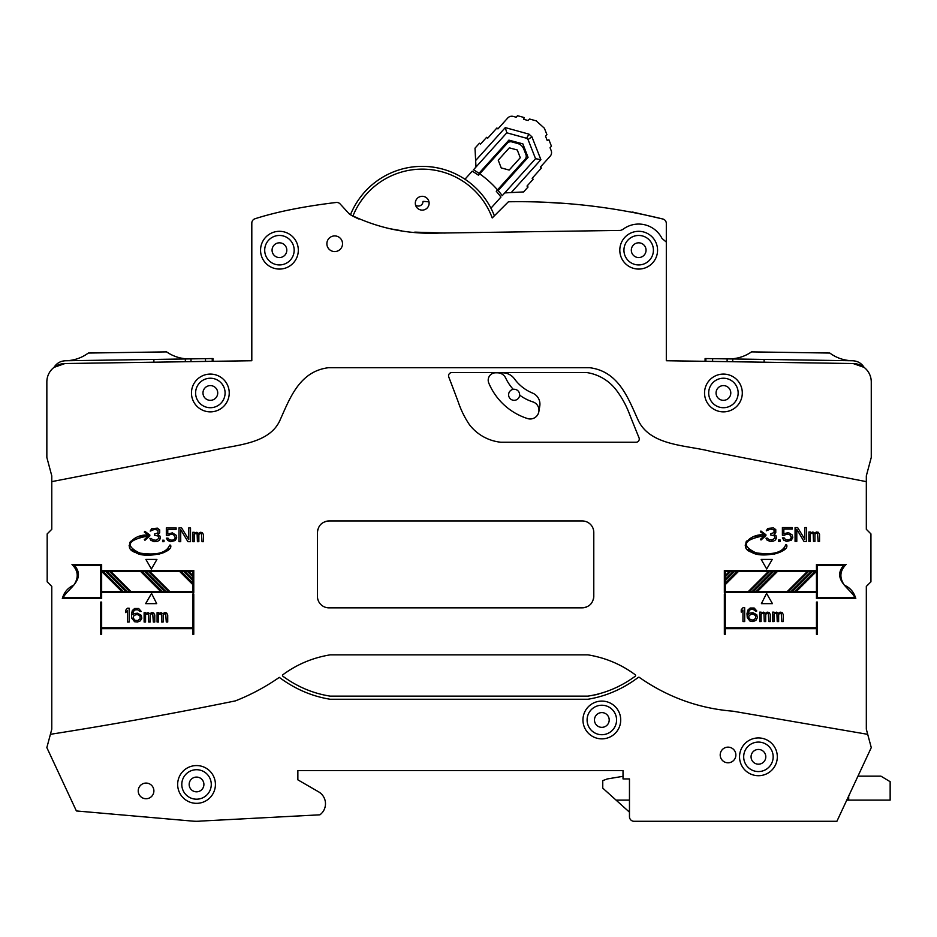 <?xml version="1.0" encoding="UTF-8"?>
<svg xmlns="http://www.w3.org/2000/svg" width="937" height="937" viewBox="0 0 937 937"><rect width="100%" height="100%" fill="white"/><g stroke="black" fill="none" stroke-linecap="round" stroke-linejoin="round"><path stroke-width="1.41" d="M50.411 734.315C112.417 724.57 174.083 713.432 235.386 700.888C250.882 694.797 265.522 686.95 279.296 677.369C294.909 688.988 311.857 696.285 330.152 699.248L587.956 699.248C606.087 696.25 622.871 688.953 638.308 677.381L638.917 677.158A1.405 1.405 0 0 1 639.28 677.357C667.706 697.187 698.932 708.466 732.968 711.195L867.709 734.339L866.327 729.185L866.327 586.41L866.327 729.185L871.269 747.609L836.905 821.292L634.08 821.292A4.603 4.603 0 0 1 629.465 816.689L629.465 778.928L623.023 778.928L623.023 770.636L297.861 770.636L297.861 779.842L318.615 791.835A13.762 13.762 0 0 1 319.904 814.815L201.35 821.035A46.054 46.054 0 0 1 192.518 821.105L76.389 810.95L46.85 747.609L51.781 729.185L51.781 586.41L47.178 581.807L47.178 533.903L51.781 529.3L51.781 475.879L46.85 457.455L46.85 381.956A18.424 18.424 0 0 1 53.995 367.386A13.821 13.821 31.4 0 1 54.077 367.245A13.821 13.821 31.4 0 0 53.995 367.386C56.712 363.158 60.577 360.944 65.59 360.757A39.143 39.143 -92.1 0 0 88.301 353.05A39.143 39.143 -91.4 0 1 65.508 360.757L213.027 358.543L213.039 360.136M153.902 362.197L153.867 359.433L65.59 360.757A13.821 13.821 31.4 0 0 65.332 360.768A13.821 13.821 31.4 0 1 65.578 360.757L189.087 358.906M64.993 363.533L53.995 367.386A18.424 18.424 0 0 0 46.85 381.956A18.424 18.424 0 0 1 64.993 363.533L251.807 360.733L213.05 361.307L251.807 360.733L251.807 223.147A4.603 4.603 0 0 1 254.981 218.766C275.49 212.16 301.257 206.878 332.284 202.954L336.16 202.474A4.603 4.603 0 0 1 340.119 203.938L349.606 214.292A101.196 101.196 0 0 0 350.461 214.784L352.898 216.142A74.609 74.609 0 0 1 492.218 217.946L508.393 201.783C560.724 200.869 612.283 206.62 663.045 219.059L632.639 212.067M189.52 358.894A39.143 39.143 89.7 0 1 166.599 351.879A39.143 39.143 90.4 0 0 189.567 358.894M539.935 404.14A11.97 11.97 0 0 0 532.509 393.06A41.907 41.907 0 0 1 514.483 378.899A14.734 14.734 0 0 0 502.56 372.809L495.568 372.809A7.367 7.367 0 0 0 488.774 383.034A62.638 62.638 0 0 0 527.566 418.57A8.749 8.749 0 0 0 538.845 411.671L539.771 406.108A11.97 11.97 0 0 0 532.509 393.06M340.119 203.938L349.606 214.292A90.526 90.526 0 0 0 350.087 214.573C378.208 228.312 408.052 234.473 439.594 233.067L620.517 230.408A34.528 34.528 0 0 1 622.613 229.588A26.119 26.119 0 0 1 662.026 238.466L666.312 242.062L666.312 360.733L705.057 361.307L705.104 358.543L728.553 358.894A39.143 39.143 -90.5 0 0 751.521 351.879L829.819 353.05A39.143 39.143 92.2 0 0 852.6 360.757M705.104 358.543L705.912 358.555L705.104 358.625M863.961 367.128L864.113 367.386A18.424 18.424 0 0 1 871.269 381.956L871.269 457.443L866.327 475.867L866.327 529.3L866.327 475.867L871.269 457.443L871.269 381.956A18.424 18.424 0 0 0 853.115 363.533L864.113 367.386C861.408 363.158 857.542 360.944 852.529 360.757L705.901 358.555L705.866 361.319M51.781 529.3L51.781 480.681M213.05 361.307L213.015 358.543L212.219 358.555L213.015 358.543L213.027 359.808M629.465 816.689L629.465 812.18L629.465 816.689M192.518 821.105L109.032 813.808M497.512 189.883A101.325 101.325 0 0 0 479.721 173.86L507.257 143.267A4.603 4.603 0 0 1 511.907 141.92L517.622 143.49A9.206 9.206 0 0 1 523.748 149.006L525.915 154.535A4.603 4.603 0 0 1 525.06 159.302L496.27 191.265A99.486 99.486 0 0 1 500.967 197.063L490.941 208.201A77.373 77.373 0 0 1 494.373 215.803L496.282 213.894M414.423 166.763A77.373 77.373 0 0 1 464.951 179.248L472.213 171.178A99.486 99.486 0 0 1 478.479 175.231L479.721 173.86M623.023 770.636L297.861 770.636L297.861 779.842L318.615 791.835M732.968 711.195L867.709 734.339L871.269 747.609M720.202 754.976A7.824 7.824 0 0 0 728.026 762.8A7.824 7.824 0 0 0 735.861 754.976A7.824 7.824 0 0 0 728.026 747.14A7.824 7.824 0 0 0 720.202 754.976M177.655 784.456A18.881 18.881 0 0 0 196.536 803.337A18.881 18.881 0 0 0 215.416 784.456A18.881 18.881 0 0 0 196.536 765.564A18.881 18.881 0 0 0 177.655 784.456M620.716 719.967A18.881 18.881 0 0 0 601.835 701.087A18.881 18.881 0 0 0 582.955 719.967A18.881 18.881 0 0 0 601.835 738.86A18.881 18.881 0 0 0 620.716 719.967M739.539 756.815A18.881 18.881 0 0 0 758.431 775.707A18.881 18.881 0 0 0 777.312 756.815A18.881 18.881 0 0 0 758.431 737.934A18.881 18.881 0 0 0 739.539 756.815M138.231 790.898A7.824 7.824 0 0 0 146.055 798.734A7.824 7.824 0 0 0 153.891 790.898A7.824 7.824 0 0 0 146.055 783.074A7.824 7.824 0 0 0 138.231 790.898M866.327 529.3L870.941 533.903L870.941 581.807L866.327 586.41M51.781 729.185L51.781 586.41M810.318 534.055L810.318 541.41L808.877 541.41L808.877 531.993L810.318 531.993L810.318 532.884L812.918 531.993L814.64 533.176L816.361 531.993L818.376 532.298L819.535 534.348L819.535 541.41L818.095 541.41L817.521 533.469L816.08 533.176L814.932 534.348L814.932 541.41L813.492 541.41L813.199 533.762L811.758 533.176L810.318 534.055M796.79 529.358L796.79 541.41L795.068 541.41L795.068 527.59L797.656 527.59L804.848 539.349L804.848 527.59L806.581 527.59L806.581 541.41L803.993 541.41L796.79 529.358M784.41 535.238L786.717 534.055L789.598 534.348L791.32 537.288L790.465 539.056L788.439 539.935L785.569 539.642L784.128 537.873L782.395 537.873L783.836 540.227L786.717 541.41L791.32 540.227L792.761 537.58L792.187 534.933L788.439 532.591L783.836 533.762L783.836 529.054L792.187 529.054L792.187 527.59L782.395 527.59L782.395 535.238L784.41 535.238M780.099 539.935L780.099 541.41L778.659 541.41L778.659 539.935L780.099 539.935M775.496 539.935L776.351 538.178L776.07 535.823L774.056 534.348L775.777 532.591L775.777 529.651L773.482 527.882L767.719 528.468L766.279 530.822L770.601 529.054L774.056 529.944L774.056 532.591L770.601 533.762L770.601 534.933L774.337 535.823L774.911 538.178L772.041 539.935L768.867 539.642L767.426 538.178L765.997 538.178L766.853 539.935L770.027 541.41L773.482 541.117L775.496 539.935M774.044 614.203L774.044 621.559L772.603 621.559L772.603 612.154L774.044 612.154L774.044 613.032L776.632 612.154L778.366 613.325L780.088 612.154L782.102 612.447L783.262 614.496L783.262 621.559L781.821 621.559L781.247 613.618L779.807 613.325L778.647 614.496L778.647 621.559L777.218 621.559L776.925 613.911L775.485 613.325L774.044 614.203M761.09 614.203L761.09 621.559L759.649 621.559L759.649 612.154L761.09 612.154L761.09 613.032L763.678 612.154L765.412 613.325L767.134 612.154L769.148 612.447L770.308 614.496L770.308 621.559L768.867 621.559L768.293 613.618L766.853 613.325L765.693 614.496L765.693 621.559L764.264 621.559L763.971 613.911L762.531 613.325L761.09 614.203M756.78 614.789L753.032 612.739L750.15 613.032L748.429 614.203L749.003 610.971L750.443 609.507L753.032 609.214L755.339 610.971L756.78 610.971L754.18 608.031L750.15 608.031L747.855 610.092L746.988 613.618L747.281 617.729L750.15 621.266L753.032 621.559L755.913 620.376L757.354 617.729L756.78 614.789M744.681 607.738L744.681 621.559L742.959 621.559L742.959 610.092L741.226 612.154L741.226 609.8L742.959 607.738L744.681 607.738M765.916 535.648L765.904 534.722L760.926 531.033L760.375 531.783L764.393 534.758C748.558 533.657 738.016 548.297 751.79 552.28C760.938 558.686 790.032 552.514 786.623 544.854L785.71 544.854C782.629 552.654 772.638 555.29 755.737 552.771C740.722 545.264 743.65 539.56 764.522 535.659L760.411 539.314L761.02 540.005L765.916 535.648L761.02 540.005M158.517 614.672L158.517 622.027L157.076 622.027L157.076 612.622L158.517 612.622L158.517 613.501L161.105 612.622L162.827 613.794L164.561 612.622L166.575 612.915L167.723 614.977L167.723 622.027L166.282 622.027L165.708 614.086L164.268 613.794L163.12 614.977L163.12 622.027L161.679 622.027L161.398 614.379L159.958 613.794L158.517 614.672M145.563 614.672L145.563 622.027L144.122 622.027L144.122 612.622L145.563 612.622L145.563 613.501L148.151 612.622L149.885 613.794L151.607 612.622L153.621 612.915L154.769 614.977L154.769 622.027L153.328 622.027L152.754 614.086L151.314 613.794L150.166 614.977L150.166 622.027L148.725 622.027L148.444 614.379L147.004 613.794L145.563 614.672M141.241 615.269L137.505 613.208L134.623 613.501L132.89 614.672L133.476 611.439L134.916 609.975L137.505 609.682L139.8 611.439L141.241 611.439L138.653 608.5L134.623 608.5L132.316 610.561L131.461 614.086L131.742 618.209L134.623 621.735L137.505 622.027L140.374 620.844L141.815 618.209L141.241 615.269M129.154 608.207L129.154 622.027L127.432 622.027L127.432 610.561L125.699 612.622L125.699 610.268L127.432 608.207L129.154 608.207M194.252 534.336L194.252 541.691L192.811 541.691L192.811 532.286L194.252 532.286L194.252 533.165L196.84 532.286L198.574 533.458L200.295 532.286L202.31 532.579L203.47 534.629L203.47 541.691L202.029 541.691L201.455 533.75L200.014 533.458L198.855 534.629L198.855 541.691L197.426 541.691L197.133 534.043L195.692 533.458L194.252 534.336M180.724 529.639L180.724 541.691L179.002 541.691L179.002 527.871L181.591 527.871L188.782 539.63L188.782 527.871L190.516 527.871L190.516 541.691L187.927 541.691L180.724 529.639M168.344 535.519L170.651 534.336L173.532 534.629L175.254 537.569L174.387 539.337L172.373 540.216L169.503 539.923L168.063 538.166L166.329 538.166L167.77 540.508L170.651 541.691L175.254 540.508L176.695 537.861L176.121 535.226L172.373 532.872L167.77 534.043L167.77 529.346L176.121 529.346L176.121 527.871L166.329 527.871L166.329 535.519L168.344 535.519M164.034 540.216L164.034 541.691L162.593 541.691L162.593 540.216L164.034 540.216M159.419 540.216L160.286 538.459L160.004 536.105L157.99 534.629L159.712 532.872L159.712 529.932L157.404 528.163L151.653 528.749L150.213 531.103L154.535 529.346L157.99 530.225L157.99 532.872L154.535 534.043L154.535 535.226L158.271 536.105L158.845 538.459L155.975 540.216L152.801 539.923L151.361 538.459L149.92 538.459L150.787 540.216L153.961 541.691L157.404 541.399L159.419 540.216M149.838 535.929L149.838 535.015L144.86 531.314L144.31 532.064L148.327 535.039C132.48 533.938 121.951 548.578 135.724 552.561C144.872 558.967 173.966 552.795 170.557 545.147L169.632 545.147C166.552 552.935 156.561 555.571 139.66 553.053C124.656 545.545 127.584 539.841 148.456 535.941L144.333 539.595L144.954 540.286L149.838 535.929L144.954 540.286M816.455 627.767L816.455 602.069L817.38 602.069L817.38 634.302L816.455 634.302L816.455 628.692L725.261 628.692L725.261 634.302L724.348 634.302L724.348 593.964L725.261 593.964L725.261 627.767L816.455 627.767M772.451 603.639L761.394 603.639L766.571 593.449L772.451 603.639M761.184 559.424L772.24 559.424L766.712 568.993L761.184 559.424M816.455 570.469L816.455 564.484L846.123 564.484C839.821 570.727 839.224 577.614 844.331 585.168C850.175 587.733 853.994 592.196 855.797 598.567L816.455 598.567L816.455 592.582L724.348 592.582L724.348 570.469L816.455 570.469M100.739 602.069L101.653 602.069L101.653 627.767L192.846 627.767L192.846 593.964L193.772 593.964L193.772 634.302L192.846 634.302L192.846 628.692L101.653 628.692L101.653 634.302L100.739 634.302L100.739 602.069M156.713 603.639L151.548 593.449L145.668 603.639L156.713 603.639M145.879 559.424L151.407 568.993L156.924 559.424L145.879 559.424M71.997 564.484L101.653 564.484L101.653 570.469L193.772 570.469L193.772 592.582L101.653 592.582L101.653 598.567L62.322 598.567C64.126 592.196 67.944 587.733 73.777 585.168C78.884 577.614 78.298 570.727 71.997 564.484M458.263 402.032A94.414 94.414 0 0 0 469.46 424.719A45.597 45.597 0 0 0 500.908 442.252L636 442.252A3.244 3.244 0 0 0 639.011 437.743A1839.963 1839.963 0 0 1 628.961 412.737A94.414 94.414 0 0 0 616.277 390.073A45.597 45.597 0 0 0 586.96 372.586L451.775 372.586A3.244 3.244 0 0 0 448.788 377.061A1839.963 1839.963 0 0 1 458.263 402.032M587.956 654.858L330.152 654.858L587.956 654.858C605.431 657.739 621.172 664.356 635.181 674.722A0.925 0.925 0 0 1 635.181 676.28C620.739 686.833 605.009 693.45 587.956 696.132L598.204 694.305M593.789 596.319C593.109 603.323 589.256 607.164 582.228 607.844L328.875 607.855A11.513 11.513 0 0 1 317.444 596.342L317.444 532.485C318.123 525.481 321.977 521.64 329.004 520.96L582.334 520.96A11.513 11.513 0 0 1 593.789 532.462L593.789 596.319A11.513 11.513 0 0 1 593.332 599.539M852.518 360.757A39.143 39.143 91.4 0 1 829.819 353.05L751.521 351.879A39.143 39.143 -89.6 0 1 728.588 358.894L852.553 360.757M251.807 223.147L251.807 360.733M254.981 218.766C275.49 212.16 301.257 206.878 332.284 202.954C301.257 206.878 275.49 212.16 254.981 218.766C275.49 212.16 301.257 206.878 332.284 202.954L336.16 202.474M666.312 360.733L853.115 363.533M866.327 481.641L711.651 451.611C686.903 444.97 650.571 446.246 638.261 420.408C628.376 398.857 618.982 371.439 589.76 367.726L328.36 367.726C299.653 371.345 289.931 398.084 280.374 419.354C269.938 444.665 234.836 444.794 211.071 450.709L51.781 481.63M191.464 392.966A18.881 18.881 0 0 0 210.356 411.858A18.881 18.881 0 0 0 229.237 392.966A18.881 18.881 0 0 0 210.356 374.086A18.881 18.881 0 0 0 191.464 392.966M260.556 250.191A18.881 18.881 0 0 0 279.437 269.071A18.881 18.881 0 0 0 298.317 250.191A18.881 18.881 0 0 0 279.437 231.31A18.881 18.881 0 0 0 260.556 250.191M619.802 250.191A18.881 18.881 0 0 0 638.683 269.071A18.881 18.881 0 0 0 657.563 250.191A18.881 18.881 0 0 0 638.683 231.31A18.881 18.881 0 0 0 619.802 250.191M326.872 243.749A7.824 7.824 0 0 0 334.708 251.573A7.824 7.824 0 0 0 342.532 243.749A7.824 7.824 0 0 0 334.708 235.913A7.824 7.824 0 0 0 326.872 243.749M742.303 392.966A18.881 18.881 0 0 0 723.423 374.086A18.881 18.881 0 0 0 704.542 392.966A18.881 18.881 0 0 0 723.423 411.858A18.881 18.881 0 0 0 742.303 392.966M185.339 361.729L185.35 358.965L153.867 359.433M212.254 361.319L212.219 358.555L185.292 358.965M166.599 351.879L88.301 353.05M492.218 217.946L493.295 216.88M494.057 216.119L494.373 215.803A77.373 77.373 0 0 0 350.461 214.784L350.461 214.784M663.045 219.059A4.603 4.603 0 0 1 666.312 223.463L666.312 242.062M764.123 359.433L764.088 362.197M445.204 233.067L414.763 232.13M401.294 230.678L388.293 228.452M358.414 218.895L352.898 216.142M429.123 203.212A6.91 6.91 0 0 0 422.212 196.301A6.91 6.91 0 0 0 415.302 203.212A6.91 6.91 0 0 0 422.212 210.122A6.91 6.91 0 0 0 429.123 203.212M559.448 203.177L548.941 202.486M556.086 202.931L559.155 203.153M755.62 615.679L755.62 618.326L753.325 620.083L750.443 619.79L748.71 617.436L749.003 615.679L751.31 614.203L753.325 614.203L755.62 615.679M745.899 542.207L746.707 541.047M753.957 536.573L760.938 535.015M784.972 548.813L781.47 551.542M780.041 552.268L774.032 554.177M761.406 554.751L747.363 549.387M745.934 547.571L745.184 545.135M140.093 616.148L140.093 618.795L137.786 620.552L134.916 620.259L133.183 617.916L133.476 616.148L135.771 614.672L137.786 614.672L140.093 616.148M129.821 542.488L130.641 541.328M137.891 536.866L144.872 535.296M168.906 549.094L165.404 551.823M163.975 552.549L157.966 554.458M145.34 555.032L131.297 549.668M129.856 547.852L129.119 545.416M843.628 565.409C831.412 579.804 851.124 589.15 854.872 597.642L817.38 597.642L817.38 565.409L843.628 565.409M796.192 591.657L816.455 571.394L816.455 591.657L796.192 591.657M792.315 591.657L812.578 571.394L815.155 571.394L794.892 591.657L792.315 591.657M729.408 571.394L725.261 575.541L725.261 571.394L729.408 571.394M733.296 571.394L725.261 579.417L725.261 576.841L730.719 571.394L733.296 571.394M737.173 571.394L725.261 583.306L725.261 580.717L734.596 571.394L737.173 571.394M768.469 571.394L748.206 591.657L725.261 591.657L725.261 584.653L738.532 571.394L768.469 571.394M772.346 571.394L752.083 591.657L749.506 591.657L769.769 571.394L772.346 571.394M776.246 571.394L755.983 591.657L753.407 591.657L773.669 571.394L776.246 571.394M807.389 571.394L787.127 591.657L757.283 591.657L777.546 571.394L807.389 571.394M811.278 571.394L791.015 591.657L788.427 591.657L808.69 571.394L811.278 571.394M100.739 565.409L74.48 565.409C86.708 579.804 66.995 589.15 63.247 597.642L100.739 597.642L100.739 565.409M101.653 591.657L121.927 591.657L101.653 571.394L101.653 591.657M123.227 591.657L125.804 591.657L105.541 571.394L102.965 571.394L123.227 591.657M192.846 571.394L188.7 571.394L192.846 575.541L192.846 571.394M187.4 571.394L184.823 571.394L192.846 579.417L192.846 576.841L187.4 571.394M183.523 571.394L180.946 571.394L192.846 583.306L192.846 580.717L183.523 571.394M179.588 571.394L149.651 571.394L169.913 591.657L192.846 591.657L192.846 584.653L179.588 571.394M148.351 571.394L145.762 571.394L166.036 591.657L168.613 591.657L148.351 571.394M144.45 571.394L141.874 571.394L162.136 591.657L164.713 591.657L144.45 571.394M140.573 571.394L110.718 571.394L130.993 591.657L160.836 591.657L140.573 571.394M109.418 571.394L106.841 571.394L127.104 591.657L129.681 591.657L109.418 571.394M495.568 372.809A7.367 7.367 0 0 0 488.2 380.188A7.367 7.367 0 0 1 495.568 372.809A7.367 7.367 0 0 0 488.2 380.188M527.566 418.57A8.749 8.749 0 0 0 538.962 410.23A8.749 8.749 0 0 0 532.872 401.891A45.14 45.14 0 0 1 519.648 395.121M587.956 696.132L330.152 696.132C313.099 693.45 297.357 686.821 282.927 676.268A0.925 0.925 0 0 1 282.927 674.71C296.947 664.368 312.689 657.739 330.152 654.858M324.752 521.768A11.513 11.513 0 0 1 329.063 520.972L582.369 520.96M590.978 603.85A11.513 11.513 0 0 1 589.08 605.607M586.492 607.035A11.513 11.513 0 0 1 582.182 607.832L328.864 607.855M317.444 532.485A11.513 11.513 0 0 1 317.912 529.264M320.255 524.954A11.513 11.513 0 0 1 322.164 523.197M415.559 205.074A4.603 4.603 0 0 0 423.009 201.396A55.271 55.271 0 0 1 428.994 201.912M520.269 157.732L509.166 170.054L501.213 167.922L498.238 160.168L509.33 147.847L517.283 149.979L520.269 157.732M616.569 719.967A14.734 14.734 0 0 0 601.835 705.233A14.734 14.734 0 0 0 587.101 719.967A14.734 14.734 0 0 0 601.835 734.713A14.734 14.734 0 0 0 616.569 719.967M609.202 719.967A7.367 7.367 0 0 0 601.835 712.6A7.367 7.367 0 0 0 594.468 719.967A7.367 7.367 0 0 0 601.835 727.346A7.367 7.367 0 0 0 609.202 719.967A7.367 7.367 0 0 1 601.835 727.346A7.367 7.367 0 0 1 594.468 719.967M225.091 392.966A14.734 14.734 0 0 0 210.356 378.232A14.734 14.734 0 0 0 195.61 392.966A14.734 14.734 0 0 0 210.356 407.712A14.734 14.734 0 0 0 225.091 392.966M217.724 392.966A7.367 7.367 0 0 0 210.356 385.599A7.367 7.367 0 0 0 202.978 392.966A7.367 7.367 0 0 0 210.356 400.333A7.367 7.367 0 0 0 217.724 392.966A7.367 7.367 0 0 1 210.356 400.333A7.367 7.367 0 0 1 202.978 392.966M738.157 392.966A14.734 14.734 0 0 0 723.423 378.232A14.734 14.734 0 0 0 708.688 392.966A14.734 14.734 0 0 0 723.423 407.712A14.734 14.734 0 0 0 738.157 392.966M730.79 392.966A7.367 7.367 0 0 0 723.423 385.599A7.367 7.367 0 0 0 716.055 392.966A7.367 7.367 0 0 0 723.423 400.333A7.367 7.367 0 0 0 730.79 392.966A7.367 7.367 0 0 1 723.423 400.333A7.367 7.367 0 0 1 716.055 392.966M514.132 389.265A5.528 5.528 0 0 1 519.66 394.793A5.528 5.528 0 0 1 514.132 400.322A5.528 5.528 0 0 1 508.604 394.793A5.528 5.528 0 0 1 514.132 389.265M475.645 160.532L475 148.163L479.439 143.232L480.47 144.157L486.631 137.317L487.662 138.243L496.903 127.971L497.934 128.896L507.678 118.062A5.528 5.528 0 0 1 513.265 116.434L516.158 117.23L517.54 115.708L524.181 117.535L523.689 119.315L528.128 120.533L529.51 119.011L536.21 120.861L544.385 128.228L546.915 134.659L545.521 136.193L547.208 140.48L548.93 139.8L551.448 146.219L550.066 147.753L551.167 150.552A5.528 5.528 0 0 1 550.124 156.28L540.368 167.102L541.399 168.028L532.157 178.299L533.176 179.225L527.016 186.065L528.046 186.99L523.596 191.933L511.239 192.577L540.883 159.653L535.554 158.693L502.255 195.669A101.325 101.325 0 0 0 498.156 190.586L528.058 157.381L522.869 143.865L508.896 140.128L478.994 173.322A101.325 101.325 0 0 0 473.501 169.784L506.8 132.808L505.289 127.608L475.645 160.532L475.984 167.032M506.8 132.808L526.653 138.289L528.023 139.519L535.554 158.693M511.239 192.577L504.738 192.917M498.156 190.586A101.325 101.325 0 0 0 497.535 189.86M479.732 173.837A101.325 101.325 0 0 0 478.994 173.322M528.023 139.519L531.911 136.825L540.883 159.653M526.653 138.289L528.937 134.132L531.911 136.825M505.289 127.608L528.937 134.132M297.861 770.636L297.861 779.842M513.253 389.335A45.14 45.14 0 0 1 505.722 378.103A9.206 9.206 0 0 0 497.395 372.809M629.465 800.116L616.066 800.116L602.76 788.134L602.76 780.603L607.363 778.928L623.023 776.316M846.779 800.116L890.15 800.116L890.15 781.692L880.944 776.164L857.952 776.164M848.699 800.116L848.699 796.005M629.465 812.18L616.066 800.116M773.166 756.815A14.734 14.734 0 0 0 758.431 742.081A14.734 14.734 0 0 0 743.685 756.815A14.734 14.734 0 0 0 758.431 771.561A14.734 14.734 0 0 0 773.166 756.815M765.798 756.815A7.367 7.367 0 0 0 758.431 749.448A7.367 7.367 0 0 0 751.064 756.815A7.367 7.367 0 0 0 758.431 764.182A7.367 7.367 0 0 0 765.798 756.815M653.417 250.191A14.734 14.734 0 0 0 638.683 235.456A14.734 14.734 0 0 0 623.937 250.191A14.734 14.734 0 0 0 638.683 264.937A14.734 14.734 0 0 0 653.417 250.191M646.05 250.191A7.367 7.367 0 0 0 638.683 242.824A7.367 7.367 0 0 0 631.315 250.191A7.367 7.367 0 0 0 638.683 257.558A7.367 7.367 0 0 0 646.05 250.191M294.171 250.191A14.734 14.734 0 0 0 279.437 235.456A14.734 14.734 0 0 0 264.702 250.191A14.734 14.734 0 0 0 279.437 264.937A14.734 14.734 0 0 0 294.171 250.191M286.804 250.191A7.367 7.367 0 0 0 279.437 242.824A7.367 7.367 0 0 0 272.07 250.191A7.367 7.367 0 0 0 279.437 257.558A7.367 7.367 0 0 0 286.804 250.191M211.27 784.456A14.734 14.734 0 0 0 196.536 769.71A14.734 14.734 0 0 0 181.801 784.456A14.734 14.734 0 0 0 196.536 799.191A14.734 14.734 0 0 0 211.27 784.456M203.903 784.456A7.367 7.367 0 0 0 196.536 777.078A7.367 7.367 0 0 0 189.169 784.456A7.367 7.367 0 0 0 196.536 791.824A7.367 7.367 0 0 0 203.903 784.456M190.984 358.883L191.019 361.647M205.461 358.66L205.531 361.424M732.757 358.965L732.711 361.729M727.135 358.883L727.1 361.647M712.647 358.66L712.6 361.424M729.677 358.894L728.564 358.894"/></g></svg>
